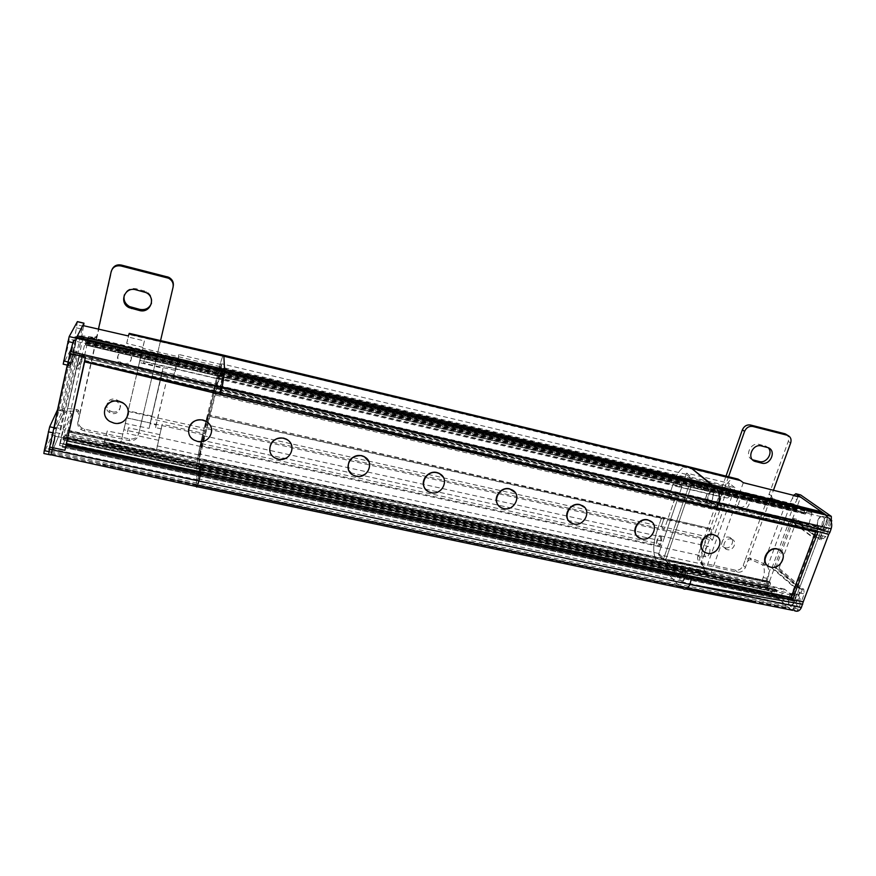 <?xml version="1.0" encoding="UTF-8"?>
<svg xmlns="http://www.w3.org/2000/svg" width="876" height="876" viewBox="0 0 876 876"><rect width="100%" height="100%" fill="white"/><g stroke="black" fill="none" stroke-linecap="round" stroke-linejoin="round"><path stroke-width="0.66" stroke-dasharray="4.38 3.29" d="M156.311 450.844L162.169 424.236L156.311 450.844L67.813 431.791L71.766 413.822L70.124 413.472L63.313 429.766L60.389 443.103L199.947 472.755L199.892 475.23L59.426 445.457L60.389 443.103M158.6 440.201L159.914 434.66L158.6 440.201M157.012 445.884L199.235 455.016L199.049 462.112L67.025 433.751L67.813 431.791M208.258 423.064L199.104 460.064L199.049 462.112L199.925 459.407L198.567 465.309L198.469 469.186L199.345 466.7L197.877 475.876L200.976 463.897L200.878 468.999L62.962 439.566L64.955 434.704L62.316 447.176L67.025 433.751M66.083 436.938L198.567 465.309L198.469 469.207L64.594 440.628M64.725 438.953L199.148 467.675L199.356 465.988L65.262 437.266L199.356 465.955L199.18 466.492L65.174 437.825M63.313 429.766L65.032 430.138L62.962 439.566M64.933 434.748L200.987 463.941L197.932 478.822L200.911 467.357L199.892 475.23L200.549 472.58L66.499 444.088M220.139 394.342L715.123 508.671L714.597 506.908L220.413 392.558L220.139 394.342L220.413 392.558L84.764 361.175L84.611 361.865M200.911 467.357L685.82 571.021L687.627 572.871L686.466 576.156L689.16 578.948L794.532 601.286L791.652 598.735L818.611 526.947L821.677 529.181L715.44 504.532L712.56 502.123L715.44 504.532L714.597 506.908L715.44 504.532L221.091 389.82L220.413 392.558L221.091 389.82L78.829 356.806L59.426 445.457L78.829 356.806L76.683 368.73L78.413 369.125L84.589 355.514L82.935 355.13L70.124 413.472M200.549 472.58L199.892 475.23L689.16 578.948L690.737 576.069L689.981 576.638L200.549 472.58M196.596 486.574L196.52 484.986L51.169 453.79L50.523 454.819L56.173 428.846L54.443 428.474L48.793 454.447L50.523 454.819M682.754 588.354L680.072 585.814L196.607 484.384L196.52 484.986L196.607 484.384L51.542 452.651L51.169 453.79M51.531 453.045L52.242 451.447L196.454 482.972L196.432 484.767L102.864 464.313L196.432 484.767L197.045 464.28L104.069 443.574L103.204 446.574L104.835 439.413L120.811 442.676L139.393 362.533L138.244 367.197L162.169 372.924L149.084 428.408L125.257 423.426M52.242 451.447L58.462 436.752L103.204 446.574M128.159 411.457L204.174 428.2C200.21 444.187 197.856 455.859 197.111 463.218L197.045 464.28L197.122 463.218C197.856 455.859 200.21 444.187 204.174 428.2L216.427 378.552C219.712 365.051 222.033 357.233 223.369 355.098C222.033 357.233 219.712 365.051 216.427 378.552L139.864 360.77L120.811 442.676M743.319 482.687L709.856 576.397L706.078 571.656L657.569 561.735L657.843 563.016L197.045 464.28L196.454 482.972L677.367 584.018L679.458 586.055L658.555 563.826L657.569 561.735L197.177 463.13L104.419 442.205L104.069 443.574M104.353 442.544L107.299 430.937L122.903 434.113M129.33 333.384L126.681 343.414L142.821 347.356L138.244 367.197M139.864 360.77L144.42 340.939L128.662 337.107M690.704 467.718L690.047 468.134L689.85 467.51L690.047 468.134L223.84 355.776L223.621 356.357L223.709 355.744L223.621 356.357L133.415 334.895M129.035 333.898L128.925 334.512L129.079 333.909M224.617 371.807L128.914 350.061M715.199 487.702L224.606 371.818M816.312 531.787L714.674 508.299L816.312 531.787L816.169 530.418L714.597 506.908L714.674 508.299L220.128 394.036L84.742 361.273L84.49 361.821M73.584 340.315L67.748 367.197L75.205 352.086L62.514 410.329L54.443 428.474M62.514 410.329L64.156 410.68L56.173 428.846M64.156 410.68L58.462 436.752M54.597 440.836L55.155 436.478L52.319 449.136L54.597 440.836M126.681 343.414L128.378 335.957M77.198 336.253L82.749 325.522L76.858 352.47L75.205 352.086M107.299 430.937L104.835 439.413M144.42 340.939L142.821 347.356M125.673 422.133L123.888 429.733L125.673 422.133M141.638 353.017L139.908 360.386L141.638 353.017M162.169 372.924L162.914 368.259L139.393 362.533M149.084 428.408L162.914 368.259M162.126 371.501L150.124 423.71L162.126 371.501L216.076 384.082L216.131 386.623L173.492 376.702L173.01 380.786L178.375 358.251L88.662 337.008L86.801 343.02L87.95 337.468L85.388 345.002L86.516 339.45L85.509 341.563L78.413 369.125M161.534 428.933L155.61 427.63L167.36 377.129L161.436 375.76M167.042 379.407L173.01 380.786M207.656 414.6L710.14 528.513L705.574 539.955L657.646 529.159L661.369 518.307L662.387 517.245L661.369 518.307L657.646 529.159C652.675 543.23 652.456 554.136 656.978 561.866L656.978 561.866C652.456 554.136 652.675 543.23 657.646 529.159L204.174 428.2L207.645 414.545L204.557 430.707L150.968 418.805M216.076 384.082L206.791 421.695L215.178 387.696L215.135 385.44L212.912 393.291L216.427 378.552L672.648 485.457C676.414 473.566 681.167 467.193 686.904 466.317C681.167 467.193 676.414 473.566 672.648 485.457L668.87 496.451L672.648 485.457L720.828 496.845C725.383 484.121 730.266 477.989 735.468 478.46M155.61 427.63L156.016 425.013L150.124 423.71M204.557 430.707L204.524 433.62L162.169 424.236M84.589 355.514L88.662 337.008M173.492 376.702L178.792 354.462L178.375 358.251M176.58 364.766L175.244 370.428L176.58 364.766M216.131 386.623L221.562 364.635L178.792 354.462M710.359 501.258L220.741 387.389L223.073 376.965L220.686 385.944L708.235 499.484C708.213 494.809 709.44 492.268 711.947 491.863C713.809 494.852 713.283 497.984 710.359 501.258L709.44 503.886L711.367 505.507L815.819 529.695L808.833 524.538L811.964 512.778L807.792 509.81L805.252 514.102L804.19 512.515L804.825 509.712L799.492 505.89L797.182 510.259L796.12 508.682L797.061 506.142L794.236 504.105L788.63 519.282L814.089 537.853L818.272 526.706L712.56 502.123L711.367 505.507L712.56 502.123L221.015 387.849L221.091 389.82L221.015 387.849L220.051 391.736L219.898 387.63L223.117 373.997L222.997 371.687L221.562 376.987L222.318 369.278L220.916 374.589L221.814 370.11L221.562 364.635M86.812 342.998L220.916 374.589L221.113 374.008L86.91 342.385M199.235 455.016L204.524 433.62M223.325 376.122L220.281 388.67L223.325 376.122M203.341 434.956L200.571 446.475L203.341 434.956M220.183 366.77L217.336 378.531L220.183 366.77M200.659 467.576L197.713 479.796L200.659 467.576M87.293 341.563L221.07 373.11L221.814 370.11L87.972 338.465M86.516 339.45L222.997 371.709L86.505 339.472M87.95 337.468L222.329 369.3L87.939 337.49M82.935 355.13L76.683 368.73M79.683 354.988L221.015 387.849L220.051 391.736L80.537 359.434M71.766 413.822L65.032 430.138M73.037 354.309L75.927 341.301L73.037 354.309M75.336 340.709L69.489 367.602L76.858 352.47M67.748 367.197L69.489 367.602M143.467 362.927L144.792 357.222L143.467 362.927M167.36 377.129L156.016 425.013M126.604 417.918L150.026 422.922M151.57 416.012L128.268 410.844M138.419 366.88L161.83 372.464M128.411 427.86L127.119 433.456L128.411 427.86M92.144 338.552C94.63 338.815 96.251 337.84 97.006 335.65L97.543 334.424C96.809 336.603 95.199 337.556 92.725 337.271L92.144 338.552L82.979 338.016L81.369 338.618L61.747 425.813L55.297 424.411L58.78 411.063L61.364 409.278C64.944 408.38 70.08 408.479 76.77 409.541L78.249 410.099L79.935 413.91L77.887 421.98C77.362 425.057 78.446 427.597 81.129 429.579L81.742 427.937L84.731 429.207L129.473 438.909C134.203 439.489 137.291 437.682 138.758 433.51L160.56 340.6M173.065 287.175L138.758 433.51M81.742 427.937C79.07 425.955 77.986 423.436 78.511 420.36L112.095 269.348M123.286 363.507C130.732 365.599 135.046 354.999 128.17 351.484L126.199 350.718C118.786 348.626 114.438 359.149 121.227 362.697L123.286 363.507M112.281 411.829C119.454 413.757 123.877 403.836 117.439 400.212L115.139 399.281C108 397.332 103.543 407.187 109.894 410.844L112.281 411.829M151.482 303.271C152.676 298.223 150.913 294.303 146.183 291.511L136.152 288.751C130.469 287.821 126.538 289.857 124.381 294.862M81.129 429.579L84.14 430.861L129.101 440.584C133.853 441.165 136.963 439.358 138.419 435.175M82.979 338.016L66.959 411.183L76.124 411.162L77.625 411.687L79.322 415.487L98.451 329.113M114.69 400.792L117.001 401.734C123.472 405.369 119.026 415.334 111.821 413.395L109.423 412.399C103.039 408.731 107.518 398.843 114.69 400.792M125.805 352.021L127.776 352.787C134.696 356.302 130.36 366.956 122.881 364.865L120.811 364.044C113.979 360.485 118.359 349.907 125.805 352.021M65.196 412.476L66.959 411.183M77.438 321.612L74.854 337.107L81.369 338.618L83.603 325.719M92.725 337.271C85.979 336.001 80.833 335.618 77.285 336.132L74.887 337.085M67.233 365.095L70.507 349.984L63.181 364.164M55.297 424.411L53.381 432.087L43.866 453.505M66.675 347.783L65.963 353.302C66.872 351.791 69.894 338.114 69.116 339.056L66.675 347.783M47.862 439.215L48.421 434.43L45.333 448.304L47.862 439.215M61.747 425.813L59.853 433.478L53.381 432.087M50.688 454.929L59.853 433.478M75.675 339.8L70.157 365.763L77.121 351.528L64.09 411.216L56.59 428.276L50.688 454.732M72.905 354.911L76.059 340.687L72.905 354.911M52.33 449.465L55.418 435.635L52.33 449.465M64.09 411.216L57.816 409.837M77.121 351.528L70.507 349.984M79.596 355.174L78.829 356.806L821.677 529.181L794.532 601.286L59.426 445.457L79.596 355.174L818.611 526.947M104.868 408.687C103.642 413.91 105.383 418.115 110.091 421.323L113.957 422.856C121.074 423.776 125.783 421.104 128.071 414.852M188.537 430.039C188.504 434.266 190.366 437.551 194.122 439.883L197.538 441.197C205.838 441.92 210.558 438.405 211.729 430.674M269.764 450.428C270.399 453.626 272.173 456.057 275.086 457.743L278.141 458.882C287.459 459.287 292.036 455.06 291.861 446.202M348.451 469.624L353.159 474.945L355.908 475.953C366.004 475.964 370.34 471.211 368.895 461.685M424.499 487.658L428.506 491.535L430.981 492.421C439.489 494.699 447.811 484.329 443.234 477.135M497.918 504.685L501.269 507.543L503.514 508.343C512.23 510.686 520.563 499.276 515.099 492.421M568.787 520.87L573.627 523.717C582.43 526.115 590.731 513.916 584.653 507.467M637.246 536.32L641.429 538.598C650.244 541.007 658.511 528.25 652.018 522.184M703.395 551.146L707.042 552.997C715.802 555.406 724.036 542.255 717.28 536.55M767.387 565.414L770.562 566.936C779.235 569.323 787.436 555.899 780.538 550.544M791.652 598.735L60.302 443.333M661.117 541.182L660.241 536.659C657.931 535.367 655.577 544.631 657.986 545.518L660.121 544.073L661.117 546.985L201.097 446.508L203.112 435.668L202.323 440.321L663.077 541.28L202.323 440.321M201.513 443.595L660.121 544.073M708.235 499.484L707.326 502.09L705.432 500.503L705.366 499.145L708.585 488.414L705.038 485.534L702.694 490.023L701.829 489.312L702.442 485.545L697.909 481.844L695.697 486.355L694.854 484.811L695.774 482.194L693.376 480.223L665.519 560.487L667.742 562.819L668.618 560.279L669.844 560.673L668.684 565.973L672.877 570.385L674.4 567.626L675.221 568.469L674.181 573.966L677.476 577.426L681.966 567.09L687.627 572.871L200.878 468.999L199.947 472.755L791.335 598.45L794.532 601.286L821.677 529.181L818.272 526.706M751.444 600.432L679.458 586.055L196.432 484.767L679.415 586.022L751.498 600.443L680.061 585.803L680.291 586.416L196.454 485.457L680.433 586.876L790.108 608.831L766.949 588.223L709.856 576.397M82.672 354.178L705.366 499.145L705.432 500.503L711.367 505.507L220.051 391.736L220.741 387.389M220.686 385.944L219.942 388.933L219.898 387.63L82.289 355.634M85.509 341.563L223.117 373.997L219.898 387.63L808.833 524.538M807.858 509.843L705.092 485.578L708.585 488.414L223.117 373.997L222.997 371.709L705.092 485.578L222.997 371.709L221.759 376.395L85.498 344.356M805.296 514.124L85.388 345.002L703.165 489.564L702.694 490.023L85.64 344.476M805.252 514.102L221.562 376.976L222.285 373.198L86.406 341.158M86.658 340.195L222.46 372.256L222.285 373.198L702.486 486.432L702.442 485.545L697.953 481.877L222.329 369.3L799.547 505.912M804.825 509.712L222.46 372.256L222.329 369.3L221.113 374.008L696.201 485.917L695.741 486.377L87.042 342.505M86.801 343.02L220.916 374.589L221.07 373.11L694.854 484.811L695.774 482.194L221.814 370.11L221.737 368.522L208.302 422.889M797.061 506.142L695.774 482.194L693.376 480.223L665.519 560.487L667.742 562.819L199.049 462.112L199.772 459.221L67.682 430.751M67.759 430.225L669.045 559.863L669.844 560.673L67.496 430.872M778.786 549.449L772.128 567.473L795.419 587.566L794.203 587.303L770.957 567.21L765.493 582.014L768.132 584.38L769.511 581.522L199.936 458.728L198.753 464.357L66.335 435.974M769.566 581.565L770.53 583.241L769.336 587.522L198.567 465.309L198.753 464.357L668.651 565.075L672.823 570.342L198.469 469.186L774.329 592.012L775.961 589.362L777.012 591.114L775.95 595.581L779.87 599.107L783.878 589.701L784.699 589.165L791.313 595.001L794.203 587.303M64.671 440.102L198.633 468.682L198.469 469.207L64.583 440.661M775.49 589.756L673.983 568.042L673.305 569.969L198.633 468.682L199.18 466.492L674.4 567.626L675.221 568.469L64.977 437.967M63.499 444.241L674.181 573.966L675.254 569.378L199.148 467.675L198.239 471.343L63.882 442.752M62.448 446.322L198.14 475.088L197.877 475.876L198.239 471.343L775.851 594.235M64.955 434.704L682.043 567.144L678.123 576.802L198.14 475.088L200.714 464.696L64.813 435.569M784.6 589.11L200.976 463.897L200.714 464.696L783.878 589.701M201.097 446.508L199.268 453.921L199.148 458.367L207.941 422.79M207.984 422.604L221.683 367.219L221.529 363.781L219.197 372.004L219.931 367.57L680.948 476.807C678.572 475.548 676.009 484.877 678.484 485.731L680.805 484.1L681.867 486.87L663.077 541.28M207.163 421.947L219.931 367.57M207.119 422.133L202.695 440.026M784.699 589.165L682.043 567.144L683.827 568.973L682.93 571.513L200.232 468.452M787.666 505.561L715.112 487.713M738.501 479.665L738.829 480.322L690.671 467.718M207.645 415.772L663.931 518.702L661.249 526.498L664.249 529.443L712.495 540.196L709.221 537.218L711.794 529.958L663.931 518.702L662.497 517.322L663.931 518.702L661.249 526.498L664.249 529.443L676.206 494.754L673.107 492.016L670.403 499.889L668.935 498.564L668.87 496.451L668.935 498.564L212.912 393.291M685.82 571.021L684.923 573.561C684.933 578.171 683.784 580.613 681.473 580.887C679.623 577.733 680.115 574.612 682.93 571.513M661.117 546.985L658.861 553.501L663.679 558.559L691.394 478.592L686.204 474.321L683.882 481.034L681.824 481.154L680.948 476.807M200.954 465.55L683.827 568.973M765.493 582.014L199.104 460.064M794.236 504.105L221.737 368.522M707.326 502.09L219.942 388.933M709.44 503.886L219.996 390.4M205.433 427.16L664.249 529.443L676.206 494.754L673.107 492.016L670.403 499.889L212.923 394.397M718.659 510.555L717.072 509.208L668.935 498.564L670.403 499.889L718.659 510.555L721.266 503.218L215.135 385.44M721.266 503.218L724.638 506L215.178 387.696M709.221 537.218L205.466 424.63M200.188 470.27L684.923 573.561M217.993 378.093L681.867 486.87M218.365 375.366L680.805 484.1M681.824 481.154L219.197 372.004M683.882 481.034L219.635 371.446M686.204 474.321L221.529 363.781M691.394 478.592L221.683 367.219M663.679 558.559L199.148 458.367M658.861 553.501L199.268 453.921M789.823 519.567L778.797 549.416M795.419 587.566L791.335 598.45M770.957 567.21L772.128 567.473M791.313 595.001L687.627 572.871L686.466 576.156L689.16 578.948L689.981 576.638L790.776 598.067L791.619 597.531M706.439 572.97L657.843 563.016L658.555 563.837L197.012 465.014L103.872 444.296M786.407 605.885L677.378 584.018L658.555 563.837L707.239 573.824M752.659 601.308L680.433 586.876M780.582 598.516L678.123 576.802L677.476 577.426L62.338 447.121M775.95 595.581L674.181 573.966L677.389 577.361L779.771 599.042M777.012 591.114L675.254 569.378L675.221 568.469L776.935 590.216M774.8 591.628L673.305 569.969L774.329 592.012M67.244 431.846L669.866 561.571L668.651 565.075L769.27 586.635M770.53 583.241L669.866 561.571L669.844 560.673L770.453 582.354M768.132 584.38L667.742 562.819L668.618 560.279L769.04 581.916M796.12 508.682L694.854 484.811L694.898 485.687L796.196 509.547M87.852 338.103L697.449 482.304L696.201 485.917L797.697 509.832M798.989 506.328L697.449 482.304L697.909 481.844L799.492 505.89M85.892 343.512L701.785 488.425L702.486 486.432L804.913 510.588M804.19 512.515L701.785 488.425L701.829 489.312L804.278 513.391M86.363 340.414L704.326 486.235L703.165 489.564L805.81 513.686M807.015 510.467L704.326 486.235L705.038 485.534L807.792 509.81M811.964 512.778L708.585 488.414L708.651 489.761L85.125 343.02M808.701 523.202L705.366 499.145L708.651 489.761L812.096 514.113M681.462 476.161C683.981 477.924 680.86 488.02 678.265 486.552L677.958 486.366C675.473 484.559 678.572 474.562 681.178 475.986L681.462 476.161M712.527 491.195C715.363 493.133 712.013 503.82 709.089 502.2L708.739 501.981C705.936 499.977 709.253 489.41 712.199 490.987L712.527 491.195M684.474 570.977C687.047 573.243 684.014 583.394 681.254 581.763L680.794 581.423C678.265 579.102 681.276 569.061 684.025 570.648L684.474 570.977M658.478 554.628L663.296 559.698L706.034 568.896L700.822 563.794L658.478 554.628L686.598 473.16L729.336 483.333L700.822 563.794M686.598 473.16L691.799 477.42L663.296 559.698M660.822 536.101C663.154 538.094 660.263 547.796 657.777 546.339L657.394 546.055C655.095 544.018 657.975 534.415 660.46 535.838L660.822 536.101M709.297 553.621C710.228 550.511 710.118 548.223 708.947 546.744L708.553 546.471C707.26 546.131 706.122 547.215 705.136 549.701C704.216 552.778 704.326 555.066 705.465 556.556L705.881 556.84C707.162 557.191 708.301 556.118 709.297 553.621M720.828 496.845L717.072 509.208M712.495 540.196L724.638 506M710.228 528.567L711.794 529.958M705.596 571.82L705.498 571.831C700.406 565.173 700.428 554.541 705.574 539.955M725.952 490.954C725.01 494.097 725.142 496.342 726.357 497.71L726.686 497.907C728.055 498.236 729.27 497.075 730.332 494.425C731.285 491.261 731.153 489.005 729.916 487.658L729.598 487.472C728.23 487.144 727.014 488.315 725.952 490.954M819.837 539.616L792.495 519.118L819.837 539.616L828.028 517.858M824.316 514.628L825.422 514.902M792.495 519.118L800.631 497.097L822.465 512.438M823.44 524.275C824.469 520.979 824.228 518.592 822.695 517.103L822.301 516.895C818.863 515.208 815.468 525.458 818.775 527.538L819.191 527.768C820.845 528.184 822.268 527.024 823.44 524.275M766.949 588.223L774.866 566.805L776.037 567.068L793.678 519.391M790.108 608.831L794.368 610.692L802.328 589.57L776.037 567.068M774.866 566.805L801.113 589.307L802.328 589.57M821.064 539.901L829.254 518.154M793.141 610.452L801.113 589.307M794.335 601.637C795.331 598.418 795.123 595.976 793.689 594.311L793.163 593.983C789.922 592.307 786.867 602.053 789.889 604.429L790.437 604.779C791.959 605.217 793.251 604.166 794.335 601.637M751.498 600.443L788.739 607.845M816.169 530.418L815.6 531.929M791.028 597.41L790.776 598.067M814.089 537.853L812.862 537.579L815.819 529.695M788.63 519.282L812.862 537.579M769.336 587.522L774.264 591.979M691.799 477.42L734.942 487.669L706.034 568.896M734.942 487.669L729.336 483.333M766.774 565.71L767.573 566.542C769.325 569.641 769.413 573.649 767.825 578.554L763.193 577.547C764.781 572.641 764.693 568.633 762.952 565.535L762.12 564.681L766.774 565.71C762.383 562.611 756.535 559.994 749.254 557.848L745.158 560.082L743.209 565.458C741.545 568.995 738.917 570.561 735.303 570.167L700.417 562.447C697.898 560.958 697.066 558.669 697.942 555.57L726.018 476.095M784.261 504.357L785.246 504.828C787.995 505.299 790.36 503.142 792.342 498.367L797.018 499.473C795.036 504.248 792.66 506.394 789.889 505.923L772.917 499.594L771.417 495.86L747.348 562.042L745.158 560.082L788.236 441.46C789.09 438.799 788.63 436.609 786.878 434.857M739.859 507.073C745.794 508.759 750.25 498.762 744.512 496.582L743.713 496.32C737.778 494.611 733.311 504.598 739.015 506.788L739.859 507.073M725.284 547.763C731.099 549.351 735.544 539.758 730.026 537.503L729.073 537.185C723.258 535.575 718.802 545.157 724.288 547.412L725.284 547.763M752.506 459.769C744.042 456.725 750.414 441.8 759.109 444.406L765.854 446.158L768.088 447.647M728.547 476.73L699.957 557.53C699.081 560.64 699.913 562.929 702.442 564.429L737.45 572.159C741.074 572.554 743.724 570.977 745.388 567.429L747.348 562.042C748.17 560.202 749.56 559.479 751.52 559.852L762.12 564.681M788.937 505.463C784.37 502.671 778.392 500.196 771.022 498.017L769.106 494.152L771.417 495.86L773.453 490.264M731.219 539.058L732.183 539.386C737.712 541.642 733.245 551.267 727.408 549.679L726.412 549.34C720.904 547.062 725.383 537.448 731.219 539.058M745.936 498.039L746.746 498.313C752.495 500.503 748.027 510.522 742.06 508.836L741.216 508.551C735.49 506.35 739.979 496.331 745.936 498.039M767.825 578.554L766.938 580.963L767.267 585.278L762.624 584.281L790.809 609.871L795.999 611.109L767.267 585.278M791.882 610.134L793.59 608.141L799.339 592.866L798.934 588.278L774.34 567.166L779.027 568.195L803.785 589.329L804.212 593.906L798.452 609.159L796.602 611.185M779.027 568.195L797.127 519.359L823.21 538.718L818.326 537.601L820.976 535.444L826.9 519.709L827.251 516.84M831.313 522.162L825.871 536.572L823.21 538.718M797.018 499.473L797.937 496.988L800.171 494.765M828.597 525.611C829.725 521.997 829.441 519.391 827.754 517.76L827.327 517.53C825.499 517.081 823.933 518.362 822.652 521.351C821.535 524.91 821.808 527.516 823.462 529.159L823.922 529.411C825.74 529.87 827.305 528.6 828.597 525.611M793.853 597.958C792.769 601.429 792.999 604.09 794.543 605.918L795.145 606.312C798.726 608.185 802.087 597.421 798.704 594.881L798.135 594.508C796.448 594.048 795.025 595.198 793.853 597.958M763.193 577.547L762.306 579.967L762.624 584.281M792.342 498.367L793.503 495.301M774.34 567.166L792.419 518.264L818.326 537.601M818.589 528.031C814.976 525.753 818.688 514.551 822.455 516.38L822.882 516.621C826.55 518.833 822.816 530.166 819.049 528.283L818.589 528.031M789.714 604.9C786.407 602.305 789.747 591.65 793.295 593.479L793.875 593.84C797.226 596.381 793.864 607.156 790.305 605.283L789.714 604.9M792.419 518.264L797.127 519.359M108.361 444.526L706.406 572.816M102.667 464.992L196.454 485.457M705.498 571.831L197.111 463.218L108.624 443.497L197.122 463.273L705.53 571.853M699.322 469.875L213.766 353.444M136.152 288.751L135.802 289.77M143.719 291.741L144.036 290.722M129.101 440.584L129.473 438.909M84.731 429.207L84.14 430.861M77.887 421.98L78.511 420.36M76.124 411.162L76.77 409.541M59.185 410.373L65.645 411.786M58.78 411.063L74.854 337.107M81.676 338.432L75.15 336.888M76.267 327.81L82.815 329.365M83.483 326.31L76.935 324.744M54.651 427.357L61.101 428.747M43.953 453.341L50.83 454.775M51.158 452.093L48.771 451.589M52.834 432.81L55.243 433.335M56.59 428.276L53.94 427.696M63.247 364.066L70.211 365.664M70.638 362.576L68.197 362.007M72.785 342.647L74.865 343.129M111.679 270.64L111.197 271.571M775.961 589.362L199.356 465.955L776.027 589.406M797.182 510.259L220.916 374.589L797.138 510.237M213.339 391.057L716.984 507.697M709.363 529.246L207.218 415.881M759.109 444.406L761.419 445.939M767.321 447.406L764.978 445.873M699.957 557.53L697.942 555.57M790.667 442.96L788.236 441.46M773.42 499.791L771.022 498.017M762.952 565.535L785.246 504.828M749.254 557.848L751.52 559.852M789.889 505.923L767.573 566.542M762.306 579.967L766.938 580.963M797.937 496.988L793.262 495.871M826.9 519.709L830.711 520.607M825.871 536.572L820.976 535.444M818.053 537.448L822.936 538.565M803.785 589.329L798.934 588.278M799.339 592.866L804.212 593.906M798.452 609.159L793.59 608.141M790.809 609.871L795.649 610.879M743.209 565.458L745.388 567.429M737.45 572.159L735.303 570.167M701.665 562.874L703.691 564.856M67.77 430.193L769.511 581.522M62.316 447.176L779.87 599.107M789.484 607.67L680.061 585.803L196.607 484.384L51.542 452.651M706.078 571.656L197.264 462.955L104.419 442.205M738.829 480.322L223.621 356.357L128.925 334.512M824.71 515.011L714.663 487.91L224.464 372.147L76.332 338.486M223.303 375.979L75.927 341.301M220.281 388.67L72.949 354.451M203.331 434.748L126.659 417.797M200.571 446.475L123.888 429.733M220.161 366.639L142.711 348.276M217.336 378.531L139.908 360.386M200.637 467.313L55.287 436.237M197.713 479.796L52.319 449.136M176.58 364.701L144.792 357.222M175.244 370.428L143.445 362.982M158.589 440.3L127.119 433.456M159.914 434.66L128.444 427.762M77.625 411.687L78.249 410.099M77.285 336.132L61.364 409.278M72.807 355.065L65.864 353.455M76.059 340.687L69.116 339.056M67.507 365.161L70.157 365.763M52.188 449.749L45.333 448.304M55.418 435.635L48.574 434.167M117.439 400.212L117.001 401.734M109.894 410.844L109.423 412.399M128.17 351.484L127.776 352.787M121.227 362.697L120.811 364.044M145.876 292.529L146.183 291.511M200.779 445.566L657.986 545.518M203.112 435.668L660.241 536.659M223.073 376.965L711.947 491.863M207.645 414.545L662.387 517.245M197.932 478.822L681.473 580.887M217.555 377.6L678.484 485.731M657.777 546.339L705.881 556.84M682.875 588.409L685.612 588.957M681.254 581.763L790.437 604.779M684.025 570.648L793.163 593.983M710.14 528.513L662.398 517.245M709.089 502.2L819.191 527.768M712.199 490.987L822.301 516.895M660.46 535.838L708.553 546.471M681.178 475.986L729.598 487.472M678.265 486.552L726.686 497.907M770.541 497.842L772.917 499.594M785.038 504.751L789.681 505.857M822.455 516.38L827.327 517.53M819.049 528.283L823.922 529.411M793.295 593.479L798.135 594.508M790.305 605.283L795.145 606.312M702.442 564.429L700.417 562.447M730.026 537.503L732.183 539.386M724.288 547.412L726.412 549.34M744.512 496.582L746.746 498.313M739.015 506.788L741.216 508.551M768.186 447.691L765.854 446.158"/><path stroke-width="1.31" d="M84.611 361.865L65.996 445.643L200.44 474.245L198.885 481.001L49.242 449.191L49.735 447.056L64.923 450.286L65.996 445.643M680.433 586.876L682.875 588.409C685.306 590.161 687.682 588.847 689.992 584.456L691.372 578.434L689.992 584.456L801.365 607.517L803.281 601.724L792.43 599.885L791.619 597.531L690.737 576.069L691.372 578.434L690.737 576.069L200.823 471.825L66.51 444.033M792.112 597.969L200.823 471.825L200.44 474.245L200.812 472.197L66.237 444.723M48.793 454.447L49.242 449.191M196.454 485.457L196.596 486.596C196.695 488.107 197.461 486.246 198.885 481.001C197.439 486.279 196.684 488.14 196.596 486.574L50.611 454.721M213.766 353.444L129.33 333.384M223.369 355.098L223.709 355.744L223.369 355.098M690.671 467.718L223.84 355.765L129.035 333.898L223.895 356.247L224.563 371.468L76.738 337.216L83.932 323.244L83.603 325.719M82.749 325.522L128.378 335.957L128.892 334.325M224.606 371.818L76.332 338.158L75.336 340.709L73.584 340.315L70.43 351.539L222.154 387.28L220.15 394.397L222.154 387.28L224.628 371.84L222.154 387.28L718.867 502.846L715.232 508.748L718.867 502.846C720.006 495.225 718.824 490.199 715.32 487.768C718.824 490.199 720.006 495.225 718.867 502.846L829.955 532.236L828.74 534.393L818.129 531.524L816.826 532.17M76.464 338.18L76.738 337.216M224.639 371.074L223.895 356.247L690.77 467.74L714.444 487.242L224.606 371.249M224.628 371.807L128.914 350.061L224.628 371.807L715.309 487.768L224.628 371.84M49.735 447.056L70.43 351.539M70.047 353.488L85.432 357.112L84.479 361.832L220.139 394.342M64.923 450.286L85.432 357.112M112.095 269.348C114 265.724 117.088 264.289 121.359 265.067L168.685 277.254C172.342 279.28 173.853 282.247 173.24 286.178M124.381 294.862C123.188 299.844 124.896 303.753 129.517 306.567L139.766 309.392C145.427 310.301 149.336 308.264 151.482 303.271M139.766 309.392L139.426 310.498C150.595 313.761 156.552 297.26 145.876 292.529L135.802 289.77C124.666 286.474 118.621 302.811 129.133 307.662L129.517 306.567M139.426 310.498L129.133 307.662M98.451 329.113L111.197 271.571C112.719 267.06 115.961 265.198 120.932 265.965L168.488 278.207C172.167 280.232 173.689 283.222 173.065 287.175L160.56 340.6M67.507 365.161L63.181 364.164L69.193 336.559L77.406 321.601L83.976 323.178M48.552 454.48L43.866 453.505L44.26 450.647L49.691 426.787L57.542 409.771L67.233 365.095M77.198 336.253L75.675 339.8M128.071 414.852C129.046 409.716 127.195 405.632 122.52 402.577L118.917 401.164C112.029 400.212 107.343 402.719 104.868 408.687M211.729 430.674C211.587 426.568 209.671 423.404 205.959 421.192L202.761 419.987C194.691 419.199 189.95 422.55 188.537 430.039M291.861 446.202C291.128 443.114 289.332 440.77 286.452 439.172L283.605 438.12C274.462 437.639 269.852 441.745 269.764 450.428M368.895 461.685L364.153 456.549L361.591 455.619C351.605 455.52 347.235 460.196 348.451 469.624M443.234 477.135L439.183 473.336L436.861 472.514C428.419 470.215 420.064 480.464 424.499 487.658M515.099 492.421L509.58 488.83C500.875 486.432 492.509 497.842 497.918 504.685M584.653 507.467L579.857 504.598C571.021 502.145 562.677 514.442 568.787 520.87M652.018 522.184L647.813 519.851C638.922 517.366 630.632 530.33 637.246 536.32M717.28 536.55L713.568 534.601C704.687 532.115 696.453 545.573 703.395 551.146M780.538 550.544L777.22 548.891C768.405 546.416 760.215 560.224 767.387 565.414M113.891 423.086C126.505 426.437 134.017 408.807 122.465 402.785L118.851 401.372C106.292 397.967 98.703 415.443 110.026 421.542L113.891 423.086M197.538 441.427C209.857 444.723 217.336 427.061 205.959 421.411L202.761 420.195C190.486 416.866 182.931 434.386 194.111 440.113L197.538 441.427M278.185 459.123C290.197 462.331 297.687 444.723 286.507 439.402L283.649 438.35C271.669 435.087 264.125 452.596 275.13 457.973L278.185 459.123M355.995 476.194C367.701 479.325 375.202 461.794 364.241 456.779L361.678 455.849C350.006 452.673 342.461 470.116 353.247 475.186L355.995 476.194M431.123 492.673C442.511 495.728 450.034 478.318 439.314 473.577L437.004 472.755C425.637 469.645 418.071 486.99 428.638 491.786L431.123 492.673M503.689 508.595C514.77 511.573 522.326 494.305 511.858 489.804L509.755 489.071C498.696 486.049 491.097 503.262 501.444 507.795L503.689 508.595M573.835 523.979C584.61 526.881 592.209 509.766 581.982 505.507L580.076 504.85C569.312 501.904 561.68 518.964 571.787 523.268L573.835 523.979M641.67 538.86C652.149 541.697 659.792 524.746 649.806 520.694L648.065 520.103C637.597 517.234 629.932 534.141 639.798 538.225L641.67 538.86M707.315 553.26C717.51 556.019 725.186 539.255 715.451 535.4L713.852 534.864C703.669 532.06 695.971 548.792 705.607 552.69L707.315 553.26M770.88 567.21C780.79 569.893 788.499 553.325 779.016 549.635L777.538 549.153C767.639 546.427 759.897 562.972 769.292 566.684L770.88 567.21M802.69 604.298L689.992 584.456L198.885 481.001L200.44 474.245L792.43 599.885L818.129 531.524L84.556 361.339M129.144 349.206L224.65 370.964L714.334 486.749L786.757 504.576L714.455 487.527L712.188 484.855L224.606 369.398L77.406 335.847M133.535 334.501L223.763 355.338L686.904 466.317L738.501 479.665M689.992 584.456C687.627 588.891 685.218 590.194 682.754 588.354L197.045 486.695M715.32 487.768L784.973 504.894M800.631 497.097L743.319 482.687L740.483 480.563L691.591 468.342L712.188 484.855L821.677 511.869L795.955 493.823L793.503 495.301M740.483 480.563L690.704 467.718L223.851 355.776L133.415 334.895M735.468 478.46L738.446 479.292M787.666 505.561L825.422 514.902L828.028 517.858L829.254 518.154C831.696 521.406 832.331 524.954 831.149 528.765L829.955 532.236M821.677 511.869L824.316 514.628M801.365 607.517C799.744 610.933 797.412 611.985 794.368 610.692M803.281 601.724L828.74 534.393M815.6 531.929L791.028 597.41M786.757 504.576L824.097 513.73M726.018 476.095L742.355 429.875C744.074 426.108 746.812 424.488 750.546 425.024L784.688 433.697L786.878 434.857M752.506 459.769L759.361 461.532C766.555 463.711 773.53 452.651 768.088 447.647M761.419 445.939L768.186 447.691C776.782 450.669 770.387 465.704 761.671 463.119L754.816 461.356C746.275 458.345 752.681 443.311 761.419 445.939M773.453 490.264L790.667 442.96C791.674 439.391 790.689 436.861 787.721 435.372L752.834 426.47C749.09 425.944 746.341 427.565 744.611 431.342L728.547 476.73M831.313 522.162L831.313 516.369L800.642 494.951L795.747 493.714M827.251 516.84L826.418 515.219L822.465 512.438M791.159 610.09L791.882 610.134M131.531 308.56L131.904 307.465M48.771 451.589L44.26 450.647M48.322 431.846L52.834 432.81M53.94 427.696L49.691 426.787M68.197 362.007L63.641 360.967M67.846 341.487L72.785 342.647M76.19 338.213L69.193 336.559M77.351 321.667L83.932 323.244M120.932 265.965L121.359 265.067M167.185 276.717L166.977 277.659M699.322 469.875L738.49 479.424M718.867 502.846L831.149 528.765M755.78 461.674L753.502 460.086M759.361 461.532L761.671 463.119M742.355 429.875L744.611 431.342M752.834 426.47L750.546 425.024M784.688 433.697L787.108 435.175M795.955 493.823L800.642 494.951M831.313 516.369L826.418 515.219M830.711 520.607L831.806 520.859M129.243 333.362L223.709 355.174M84.479 361.832L220.15 394.397L715.232 508.748M50.688 454.929L48.706 454.513M168.488 278.207L168.685 277.254M689.193 466.875L223.719 355.196M689.313 466.919L738.019 479.095M739.574 479.928L690.748 467.729M685.612 588.957L792.835 610.331M816.958 532.247L715.385 508.781M754.816 461.356L752.539 459.78M787.721 435.372L785.301 433.894"/></g></svg>
